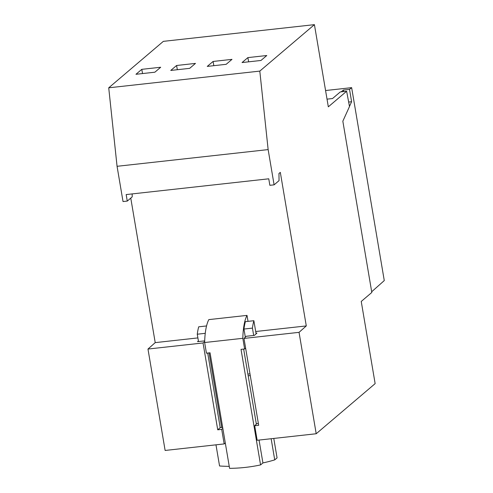 <?xml version="1.0" encoding="UTF-8"?>
<svg xmlns="http://www.w3.org/2000/svg" width="493" height="493" viewBox="0 0 493 493"><rect width="100%" height="100%" fill="white"/><g stroke="black" fill="none" stroke-linecap="round" stroke-linejoin="round"><path stroke-width="0.74" d="M248.022 321.362L247.011 315.391L208.816 319.618A44.635 13.015 83.7 0 0 207.294 323.322A44.635 13.015 83.7 0 0 204.638 342.53L242.827 338.309L244.633 348.964L241.028 349.364L260.569 464.924L262.917 462.927A165.414 155.24 -130.4 0 0 268.95 461.503A165.414 155.24 -130.4 0 0 274.724 459.883L271.15 438.727M247.011 315.391A44.635 13.015 83.7 0 0 245.489 319.1A44.635 13.015 83.7 0 0 242.827 338.309M204.638 342.53L206.438 353.185L210.049 352.791L229.59 468.35A165.414 155.24 -130.4 0 0 260.569 464.924M215.977 444.828L219.558 465.984A165.414 155.24 -130.4 0 0 229.257 466.353M253.679 335.456L252.441 328.116A43.341 12.639 -96.3 0 1 253.87 320.715L245.385 321.652A43.341 12.639 -96.3 0 0 243.949 329.053L245.323 337.175M274.724 459.883L277.072 457.886L273.781 438.437M256.095 333.866L253.87 320.715M206.555 325.947L198.704 326.816A43.341 12.639 83.7 0 0 197.268 334.217L198.513 341.557M221.696 427.493L209.075 352.896M243.659 349.069L256.354 424.103M262.917 462.927L259.053 440.064M252.441 328.116L243.949 329.053M205.254 333.33L197.268 334.217M371.691 291.751L384.275 280.579L351.645 87.649L325.571 90.533M348.656 102.051L351.608 101.724L349.475 106.426M343.621 91.581L343.362 90.059L349.519 89.381L351.608 101.724M222.836 428.392L221.708 429.378L217.727 429.816L203.036 342.962L204.663 341.594M222.663 427.388L220.192 427.659L217.727 429.816M220.192 427.659L207.701 353.05M247.874 57.607L266.781 55.518L260.97 60.466L242.057 62.556L247.874 57.607L248.638 61.828M213.075 61.459L207.257 66.407L226.17 64.312L231.987 59.363L213.075 61.459L213.839 65.68M141.781 69.34L135.963 74.289L154.876 72.2L160.693 67.251L141.781 69.34L142.545 73.562M176.58 65.495L170.763 70.444L189.669 68.348L195.487 63.4L176.58 65.495L177.344 69.716M255.984 333.206L256.964 333.095L254.4 335.376L246.284 336.275L243.986 338.432L258.677 425.293L254.696 425.73L256.865 423.604L258.363 423.438M249.982 373.854L247.893 374.088M250.271 375.574L248.182 375.802M244.633 348.964L245.625 348.12M132.179 193.909L132.21 196.88L127.268 201.082L126.171 194.575L268.759 178.805L269.856 185.313L274.102 184.844L279.044 180.641L278.964 173.487L280.32 172.384L306.289 325.922L299.048 332.344L316.204 433.748L257.155 440.274L254.696 425.73M314.423 24.65L259.805 71.103L108.725 87.809L163.349 41.357L314.423 24.65L328.326 106.827L346.641 91.248L340.275 91.951L332.522 98.545L327.025 99.148M349.519 89.381L351.645 87.649M341.156 91.858L343.362 90.059M259.805 71.103L268.143 149.595L117.063 166.301L123.028 201.551L127.268 201.082M221.708 429.378L224.167 443.922L165.124 450.454L147.974 349.05L155.215 342.629L197.896 337.908M147.974 349.05L203.036 342.962M204.687 340.873L197.533 341.667L198.402 340.897M224.167 443.922L225.307 443.01M316.204 433.748L375.142 383.628L361.24 301.451L371.808 292.466L342.838 121.192L349.494 106.525L346.641 91.248M243.986 338.432L299.048 332.344M255.701 331.512L306.289 325.922M155.215 342.629L130.768 198.106M268.143 149.595L274.102 184.844M117.063 166.301L108.725 87.809"/></g></svg>
